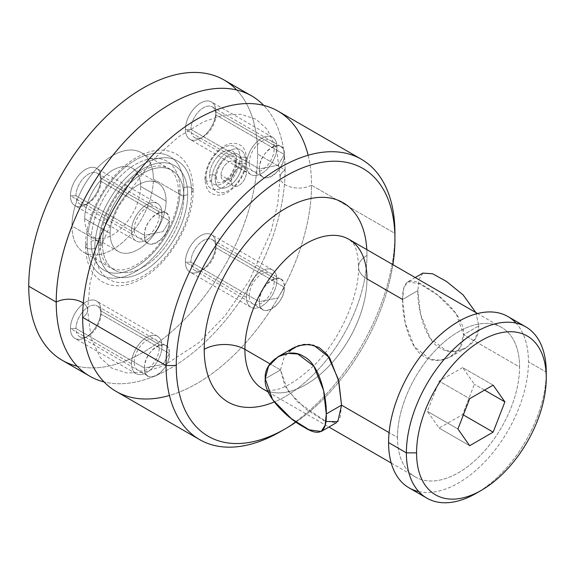 <?xml version="1.0" encoding="UTF-8"?>
<svg xmlns="http://www.w3.org/2000/svg" width="575" height="575" viewBox="0 0 575 575"><rect width="100%" height="100%" fill="white"/><g stroke="black" fill="none" stroke-linecap="round" stroke-linejoin="round"><path stroke-width="0.43" stroke-dasharray="2.88 2.16" d="M166.074 201.077A39.56 22.842 120 0 0 138.101 184.927A39.56 22.842 120 0 0 110.127 233.378A39.56 22.842 120 0 0 138.101 249.528A39.56 22.842 120 0 0 166.074 201.077A39.56 22.842 120 0 0 157.881 182.965A39.56 22.842 120 0 0 127.391 193.567A39.56 22.842 120 0 0 110.127 233.378L84.698 218.694A39.56 22.842 -60 0 1 101.962 178.882A39.56 22.842 -60 0 1 132.451 168.281A39.56 22.842 -60 0 1 140.645 186.393L166.074 201.077L140.645 186.393A39.56 22.842 -60 0 1 123.373 226.205A39.56 22.842 -60 0 1 92.891 236.799A39.56 22.842 -60 0 1 84.698 218.694L110.127 233.378A39.56 22.842 120 0 0 118.321 251.483A39.56 22.842 120 0 0 148.803 240.889A39.56 22.842 120 0 0 166.074 201.077M71.983 226.033A57.543 33.221 120 0 0 112.671 249.528A57.543 33.221 120 0 0 153.36 179.055A57.543 33.221 120 0 0 112.671 155.559A57.543 33.221 120 0 0 71.983 226.033L102.494 243.649A57.543 33.221 120 0 0 114.418 269.991A57.543 33.221 120 0 0 158.757 254.574A57.543 33.221 120 0 0 183.871 196.672L153.36 179.055A57.543 33.221 -60 0 1 128.239 236.958A57.543 33.221 -60 0 1 83.9 252.375A57.543 33.221 -60 0 1 71.983 226.033A57.543 33.221 -60 0 1 97.096 168.123A57.543 33.221 -60 0 1 141.443 152.713A57.543 33.221 -60 0 1 153.36 179.055L183.871 196.672A57.543 33.221 120 0 0 171.954 170.329A57.543 33.221 120 0 0 127.614 185.747A57.543 33.221 120 0 0 102.494 243.649L71.983 226.033M84.698 218.694A39.56 22.842 -60 0 1 112.671 170.243A39.56 22.842 -60 0 1 140.645 186.393A39.56 22.842 -60 0 1 112.671 234.844A39.56 22.842 -60 0 1 84.698 218.694M77.179 366.21A161.834 93.438 120 0 0 195.823 307.1A161.834 93.438 120 0 0 257.622 154.093A161.834 93.438 120 0 0 236.663 89.973M100.97 178.171A21.577 12.456 -60 0 1 85.711 204.599A21.577 12.456 -60 0 1 70.452 195.787A21.577 12.456 -60 0 1 85.711 169.359A21.577 12.456 -60 0 1 100.97 178.171A21.577 12.456 -60 0 1 85.711 204.599A21.577 12.456 -60 0 1 70.452 195.787L75.965 195.787A17.681 10.206 120 0 0 88.471 203.004A17.681 10.206 120 0 0 100.97 181.348L100.97 178.171L100.97 181.348A17.681 10.206 120 0 0 88.464 174.132A17.681 10.206 120 0 0 75.965 195.787L70.452 195.787A21.577 12.456 -60 0 1 85.711 169.359A21.577 12.456 -60 0 1 100.97 178.171L162.006 213.404A21.577 12.456 120 0 0 146.747 204.599A21.577 12.456 120 0 0 131.488 231.028A21.577 12.456 120 0 0 146.747 239.833A21.577 12.456 120 0 0 162.006 213.404A21.577 12.456 120 0 0 157.536 203.528A21.577 12.456 120 0 0 140.904 209.307A21.577 12.456 120 0 0 131.488 231.028L70.452 195.787A21.577 12.456 -60 0 1 79.875 174.074A21.577 12.456 -60 0 1 96.499 168.295A21.577 12.456 -60 0 1 100.97 178.171A21.577 12.456 -60 0 1 91.554 199.884A21.577 12.456 -60 0 1 74.922 205.663A21.577 12.456 -60 0 1 70.452 195.787L131.488 231.028A21.577 12.456 120 0 0 135.959 240.903A21.577 12.456 120 0 0 152.583 235.125A21.577 12.456 120 0 0 162.006 213.404L100.97 178.171A21.577 12.456 120 0 0 85.711 169.359A21.577 12.456 120 0 0 70.452 195.787A21.577 12.456 120 0 0 85.711 204.599A21.577 12.456 120 0 0 100.97 178.171M215.912 111.809A21.577 12.456 -60 0 1 200.653 138.237A21.577 12.456 -60 0 1 185.402 129.425A21.577 12.456 -60 0 1 200.653 102.997A21.577 12.456 -60 0 1 215.912 111.809A21.577 12.456 -60 0 1 200.653 138.237A21.577 12.456 -60 0 1 185.402 129.425L190.907 129.425A17.681 10.206 120 0 0 203.413 136.649A17.681 10.206 120 0 0 215.912 114.986L215.912 111.809L215.912 114.986A17.681 10.206 120 0 0 203.413 107.769A17.681 10.206 120 0 0 190.907 129.425L185.402 129.425A21.577 12.456 -60 0 1 200.653 102.997A21.577 12.456 -60 0 1 215.912 111.809L276.949 147.042A21.577 12.456 120 0 0 261.69 138.237A21.577 12.456 120 0 0 246.431 164.666A21.577 12.456 120 0 0 261.69 173.47A21.577 12.456 120 0 0 276.949 147.042A21.577 12.456 120 0 0 272.478 137.166A21.577 12.456 120 0 0 255.846 142.945A21.577 12.456 120 0 0 246.431 164.666L185.402 129.425A21.577 12.456 -60 0 1 194.817 107.712A21.577 12.456 -60 0 1 211.449 101.933A21.577 12.456 -60 0 1 215.912 111.809A21.577 12.456 -60 0 1 206.497 133.522A21.577 12.456 -60 0 1 189.865 139.301A21.577 12.456 -60 0 1 185.402 129.425L246.431 164.666A21.577 12.456 120 0 0 250.901 174.541A21.577 12.456 120 0 0 267.526 168.763A21.577 12.456 120 0 0 276.949 147.042L215.912 111.809A21.577 12.456 120 0 0 200.653 102.997A21.577 12.456 120 0 0 185.402 129.425A21.577 12.456 120 0 0 200.653 138.237A21.577 12.456 120 0 0 215.912 111.809M100.97 310.895A21.577 12.456 -60 0 1 85.711 337.324A21.577 12.456 -60 0 1 70.452 328.512A21.577 12.456 -60 0 1 85.711 302.083A21.577 12.456 -60 0 1 100.97 310.895A21.577 12.456 -60 0 1 85.711 337.324A21.577 12.456 -60 0 1 70.452 328.512L75.965 328.512A17.681 10.206 120 0 0 88.471 335.735A17.681 10.206 120 0 0 100.97 314.079L100.97 310.895L100.97 314.079A17.681 10.206 120 0 0 88.464 306.856A17.681 10.206 120 0 0 75.965 328.512L70.452 328.512A21.577 12.456 -60 0 1 85.711 302.083A21.577 12.456 -60 0 1 100.97 310.895L162.006 346.136A21.577 12.456 120 0 0 146.747 337.324A21.577 12.456 120 0 0 131.488 363.752A21.577 12.456 120 0 0 146.747 372.557A21.577 12.456 120 0 0 162.006 346.136A21.577 12.456 120 0 0 157.536 336.253A21.577 12.456 120 0 0 140.904 342.039A21.577 12.456 120 0 0 131.488 363.752L70.452 328.512A21.577 12.456 -60 0 1 79.875 306.798A21.577 12.456 -60 0 1 96.499 301.02A21.577 12.456 -60 0 1 100.97 310.895A21.577 12.456 -60 0 1 91.554 332.609A21.577 12.456 -60 0 1 74.922 338.395A21.577 12.456 -60 0 1 70.452 328.512L131.488 363.752A21.577 12.456 120 0 0 135.959 373.628A21.577 12.456 120 0 0 152.583 367.849A21.577 12.456 120 0 0 162.006 346.136L100.97 310.895A21.577 12.456 120 0 0 85.711 302.083A21.577 12.456 120 0 0 70.452 328.512A21.577 12.456 120 0 0 85.711 337.324A21.577 12.456 120 0 0 100.97 310.895M215.912 244.533A21.577 12.456 -60 0 1 200.653 270.962A21.577 12.456 -60 0 1 185.402 262.15A21.577 12.456 -60 0 1 200.653 235.721A21.577 12.456 -60 0 1 215.912 244.533A21.577 12.456 -60 0 1 200.653 270.962A21.577 12.456 -60 0 1 185.402 262.15L190.907 262.15A17.681 10.206 120 0 0 203.413 269.373A17.681 10.206 120 0 0 215.912 247.717L215.912 244.533L215.912 247.717A17.681 10.206 120 0 0 203.413 240.494A17.681 10.206 120 0 0 190.907 262.15L185.402 262.15A21.577 12.456 -60 0 1 200.653 235.721A21.577 12.456 -60 0 1 215.912 244.533L276.949 279.773A21.577 12.456 120 0 0 261.69 270.962A21.577 12.456 120 0 0 246.431 297.39A21.577 12.456 120 0 0 261.69 306.195A21.577 12.456 120 0 0 276.949 279.773A21.577 12.456 120 0 0 272.478 269.891A21.577 12.456 120 0 0 255.846 275.677A21.577 12.456 120 0 0 246.431 297.39L185.402 262.15A21.577 12.456 -60 0 1 194.817 240.436A21.577 12.456 -60 0 1 211.449 234.658A21.577 12.456 -60 0 1 215.912 244.533A21.577 12.456 -60 0 1 206.497 266.247A21.577 12.456 -60 0 1 189.865 272.033A21.577 12.456 -60 0 1 185.402 262.15L246.431 297.39A21.577 12.456 120 0 0 250.901 307.266A21.577 12.456 120 0 0 267.526 301.487A21.577 12.456 120 0 0 276.949 279.773L215.912 244.533A21.577 12.456 120 0 0 200.653 235.721A21.577 12.456 120 0 0 185.402 262.15A21.577 12.456 120 0 0 200.653 270.962A21.577 12.456 120 0 0 215.912 244.533M245.669 160.993A24.093 13.915 -60 0 1 228.627 190.505A24.093 13.915 -60 0 1 211.593 180.665A24.093 13.915 -60 0 1 228.627 151.153A24.093 13.915 -60 0 1 245.669 160.993A24.093 13.915 120 0 0 228.627 151.153A24.093 13.915 120 0 0 211.593 180.665A3.924 2.271 180 0 1 207.309 181.161A3.924 2.271 180 0 1 204.887 179.062A3.924 2.271 180 0 1 206.037 177.459A24.093 13.915 120 0 0 223.071 187.299A24.093 13.915 120 0 0 240.113 157.787A24.093 13.915 120 0 0 223.071 147.947A24.093 13.915 120 0 0 206.037 177.459A24.093 13.915 -60 0 1 223.071 147.947A24.093 13.915 -60 0 1 240.113 157.787A3.924 2.271 180 0 1 244.397 157.291A3.924 2.271 180 0 1 246.819 159.39A3.924 2.271 180 0 1 245.669 160.993A3.924 2.271 0 0 0 246.819 159.39A3.924 2.271 0 0 0 244.397 157.291A3.924 2.271 0 0 0 240.113 157.787A24.093 13.915 -60 0 1 223.071 187.299A24.093 13.915 -60 0 1 206.037 177.459A3.924 2.271 0 0 0 204.887 179.062A3.924 2.271 0 0 0 207.309 181.161A3.924 2.271 0 0 0 211.593 180.665A24.093 13.915 120 0 0 228.627 190.505A24.093 13.915 120 0 0 245.669 160.993M191.561 192.23A68.411 39.495 -60 0 1 143.182 276.022A68.411 39.495 -60 0 1 94.81 248.091A68.411 39.495 -60 0 1 143.182 164.306A68.411 39.495 -60 0 1 191.561 192.23A5.391 3.112 0 0 0 193.135 190.03A5.391 3.112 0 0 0 189.807 187.155A5.391 3.112 0 0 0 183.935 187.831A68.411 39.495 -60 0 1 135.563 271.616A68.411 39.495 -60 0 1 87.192 243.692A5.391 3.112 0 0 0 85.61 245.892A5.391 3.112 0 0 0 88.938 248.767A5.391 3.112 0 0 0 94.81 248.091A68.411 39.495 120 0 0 143.182 276.022A68.411 39.495 120 0 0 191.561 192.23A68.411 39.495 120 0 0 143.182 164.306A68.411 39.495 120 0 0 94.81 248.091A5.391 3.112 180 0 1 88.938 248.767A5.391 3.112 180 0 1 85.61 245.892A5.391 3.112 180 0 1 87.192 243.692A68.411 39.495 -60 0 1 135.563 159.9A68.411 39.495 -60 0 1 183.935 187.831A5.391 3.112 180 0 1 189.807 187.155A5.391 3.112 180 0 1 193.135 190.03A5.391 3.112 180 0 1 191.561 192.23M215.151 178.609A19.061 11.004 120 0 0 228.627 186.393A19.061 11.004 120 0 0 242.111 163.048A19.061 11.004 120 0 0 228.627 155.264A19.061 11.004 120 0 0 215.151 178.609A3.924 2.271 0 0 0 216.301 177.007A3.924 2.271 0 0 0 213.878 174.915A3.924 2.271 0 0 0 209.595 175.404A19.061 11.004 120 0 0 223.071 183.188A19.061 11.004 120 0 0 236.555 159.843A3.924 2.271 0 0 0 235.405 161.446A3.924 2.271 0 0 0 237.827 163.537A3.924 2.271 0 0 0 242.111 163.048A19.061 11.004 -60 0 1 228.627 186.393A19.061 11.004 -60 0 1 215.151 178.609A19.061 11.004 -60 0 1 228.627 155.264A19.061 11.004 -60 0 1 242.111 163.048A3.924 2.271 180 0 1 237.827 163.537A3.924 2.271 180 0 1 235.405 161.446A3.924 2.271 180 0 1 236.555 159.843A19.061 11.004 120 0 0 223.071 152.059A19.061 11.004 120 0 0 209.595 175.404A3.924 2.271 180 0 1 213.878 174.915A3.924 2.271 180 0 1 216.301 177.007A3.924 2.271 180 0 1 215.151 178.609M221.001 175.231A10.788 6.232 -60 0 1 228.627 162.021A10.788 6.232 -60 0 1 236.26 166.427A10.788 6.232 -60 0 1 228.627 179.637A10.788 6.232 -60 0 1 221.001 175.231A10.788 6.232 -60 0 1 225.709 164.378A10.788 6.232 -60 0 1 234.025 161.489A10.788 6.232 -60 0 1 236.26 166.427L246.431 172.299A10.788 6.232 120 0 0 244.195 167.361A10.788 6.232 120 0 0 235.879 170.25A10.788 6.232 120 0 0 231.172 181.111L221.001 175.231L231.172 181.111A10.788 6.232 120 0 0 233.407 186.048A10.788 6.232 120 0 0 241.723 183.159A10.788 6.232 120 0 0 246.431 172.299L236.26 166.427A10.788 6.232 -60 0 1 231.553 177.28A10.788 6.232 -60 0 1 223.237 180.176A10.788 6.232 -60 0 1 221.001 175.231M98.684 245.856A62.934 36.333 120 0 0 143.182 271.544A62.934 36.333 120 0 0 187.687 194.472A62.934 36.333 120 0 0 143.182 168.777A62.934 36.333 120 0 0 98.684 245.856A62.934 36.333 -60 0 1 143.182 168.777A62.934 36.333 -60 0 1 187.687 194.472A5.391 3.112 180 0 1 181.808 195.148A5.391 3.112 180 0 1 178.48 192.273A5.391 3.112 180 0 1 180.061 190.066A62.934 36.333 120 0 0 135.563 164.378A62.934 36.333 120 0 0 91.066 241.45A62.934 36.333 120 0 0 135.563 267.145A62.934 36.333 120 0 0 180.061 190.066A62.934 36.333 120 0 0 135.563 164.378A62.934 36.333 120 0 0 91.066 241.45A5.391 3.112 180 0 1 96.938 240.774A5.391 3.112 180 0 1 100.266 243.649A5.391 3.112 180 0 1 98.684 245.856A5.391 3.112 0 0 0 100.266 243.649A5.391 3.112 0 0 0 96.938 240.774A5.391 3.112 0 0 0 91.066 241.45A62.934 36.333 120 0 0 135.563 267.145A62.934 36.333 120 0 0 180.061 190.066A5.391 3.112 0 0 0 178.48 192.273A5.391 3.112 0 0 0 181.808 195.148A5.391 3.112 0 0 0 187.687 194.472A62.934 36.333 -60 0 1 143.182 271.544A62.934 36.333 -60 0 1 98.684 245.856M102.494 243.649A57.543 33.221 -60 0 1 143.182 173.176A57.543 33.221 -60 0 1 183.871 196.672A57.543 33.221 -60 0 1 143.182 267.145A57.543 33.221 -60 0 1 102.494 243.649M224.099 80.004A161.834 93.438 -60 0 1 257.622 154.093L285.092 169.956A161.834 93.438 120 0 1 222.963 323.351A161.834 93.438 120 0 1 104.039 381.922A161.834 93.438 120 0 0 222.963 323.351A161.834 93.438 120 0 0 285.092 169.956L257.622 154.093A161.834 93.438 -60 0 1 186.976 316.954A161.834 93.438 -60 0 1 62.265 360.317M285.092 169.956A161.834 93.438 120 0 0 263.702 105.376A161.834 93.438 120 0 1 285.092 169.956A18.702 10.796 0 0 0 280.118 177.287A18.702 10.796 180 0 1 285.092 169.956M83.289 303.097A18.702 10.796 180 0 1 87.63 310.011A18.702 10.796 180 0 1 82.649 317.35A18.702 10.796 0 0 0 87.63 310.011A18.702 10.796 0 0 0 83.289 303.097M308.135 155.264A161.834 93.438 -60 0 1 311.521 185.215A18.702 10.796 180 0 1 291.331 187.184A18.702 10.796 180 0 1 280.118 177.287A18.702 10.796 0 0 0 291.331 187.184A18.702 10.796 0 0 0 311.521 185.215A161.834 93.438 -60 0 1 169.46 395.463M283.08 430.064A161.834 93.438 120 0 0 394.939 233.378L311.521 185.215A161.834 93.438 -60 0 1 240.882 348.076A161.834 93.438 -60 0 1 116.172 391.431M278.005 111.126A161.834 93.438 -60 0 1 311.521 185.215L394.939 233.378A161.834 93.438 -60 0 1 280.507 431.581M296.017 422.05A154.646 89.283 120 0 0 392.905 264.673A154.646 89.283 120 0 1 296.017 422.05M366.972 255.401A115.086 66.441 -60 0 1 274.239 401.982A115.086 66.441 120 0 0 366.972 255.401A28.772 16.61 0 0 0 358.541 267.145A28.772 16.61 0 0 0 366.972 278.889A86.315 49.831 -60 0 1 329.295 365.75A86.315 49.831 -60 0 1 262.782 388.872A86.315 49.831 -60 0 0 329.295 365.75A86.315 49.831 -60 0 0 366.972 278.889A28.772 16.61 180 0 1 358.541 267.145A28.772 16.61 180 0 1 366.972 255.401A115.086 66.441 120 0 0 366.807 249.607A115.086 66.441 -60 0 1 366.972 255.401M262.782 388.872C264.91 389.57 264.09 390.554 271.932 390.288C283.051 389.677 297.225 381.239 314.453 364.974C340.35 339.509 359.253 295.809 358.541 267.145C358.053 254.941 356.169 246.905 352.899 243.045L349.09 239.38A86.315 49.831 -60 0 1 366.972 278.889L402.572 299.446C402.277 280.176 409.896 275.978 425.435 286.853C440.817 295.205 464.866 316.559 463.601 334.679L519.548 366.979A86.315 49.831 120 0 0 501.673 327.47A86.315 49.831 120 0 0 435.16 350.592A86.315 49.831 120 0 0 397.483 437.453L389.088 432.608L397.483 437.453A86.315 49.831 120 0 0 415.358 476.963A86.315 49.831 120 0 0 481.872 453.84A86.315 49.831 120 0 0 519.548 366.979L463.601 334.679L456.234 313.777L437.942 295.291L419.994 283.928L408.02 281.728L403.88 287.558L402.572 299.446L417.831 290.634L418.981 279.364L422.927 273.096M341.536 405.152L340.235 417.04L336.095 422.869L324.113 420.67L306.166 409.299L287.874 390.82L280.507 369.919L270.042 363.874L280.507 369.919L285.02 386.184L297.39 401.81L325.845 421.468M475.827 312.548L478.86 325.867L463.601 334.679L478.86 325.867L475.827 312.548M422.898 273.111L418.981 279.385L417.831 290.634C417.256 307.56 424.796 340.817 440.357 348.098C455.256 358.405 480.592 344.13 478.86 325.867L475.604 338.352L466.037 347.868L456.162 351.224L446.315 350.585L430.265 338.467L420.555 314.245L417.831 290.634L402.572 299.446L405.246 323.078L414.474 346.811L430.366 359.361L440.112 360.202L449.787 357.226L459.863 347.947L463.601 334.679C464.334 354.696 438.998 367.037 424.422 356.73C408.904 348.457 402.277 317.019 402.572 299.446M280.507 369.919L265.248 378.724L280.507 369.919L284.244 356.651L294.321 347.365M418.772 491.603A98.9 57.097 120 0 0 491.007 454.962A98.9 57.097 120 0 0 528.447 361.84A98.9 57.097 120 0 0 516.055 323.107M397.483 437.453A86.315 49.831 -60 0 1 458.519 331.739A86.315 49.831 -60 0 1 519.548 366.979A86.315 49.831 -60 0 1 458.519 472.693A86.315 49.831 -60 0 1 397.483 437.453M478.91 491.69A98.9 57.097 120 0 0 546.25 372.118L528.447 361.84A98.9 57.097 -60 0 1 485.278 461.373A98.9 57.097 -60 0 1 409.069 487.866M507.969 316.566A98.9 57.097 -60 0 1 528.447 361.84L546.25 372.118A98.9 57.097 -60 0 1 476.316 493.242M493.149 385.157L462.631 367.54L439.142 381.103L469.66 398.719L439.142 381.103L427.397 411.377L439.142 428.088L462.631 414.525L474.382 384.251L462.631 367.54L493.149 385.157M484.552 390.123L474.382 384.251L484.552 390.123M463.364 414.942L462.631 414.525L463.364 414.942M469.66 445.704L439.142 428.088L469.66 445.704M457.916 428.993L427.397 411.377L457.916 428.993M462.631 367.54L439.142 381.103L427.397 411.377L439.142 428.088L462.631 414.525L474.382 384.251L462.631 367.54M246.431 172.299A10.788 6.232 120 0 0 238.805 167.893A10.788 6.232 120 0 0 231.172 181.111A10.788 6.232 120 0 0 238.805 185.509A10.788 6.232 120 0 0 246.431 172.299M100.97 181.348L169.424 220.872A17.681 10.206 120 0 0 165.758 212.772A17.681 10.206 120 0 0 152.131 217.508A17.681 10.206 120 0 0 144.411 235.304L75.965 195.787A17.681 10.206 -60 0 1 83.684 177.991A17.681 10.206 -60 0 1 97.312 173.255A17.681 10.206 -60 0 1 100.97 181.348A17.681 10.206 -60 0 1 93.251 199.144A17.681 10.206 -60 0 1 79.623 203.881A17.681 10.206 -60 0 1 75.965 195.787L144.411 235.304A17.681 10.206 120 0 0 148.077 243.405A17.681 10.206 120 0 0 161.704 238.668A17.681 10.206 120 0 0 169.424 220.872L100.97 181.348M163.013 231.61L169.424 220.872C170.193 239.049 143.642 254.38 144.411 235.304L163.013 231.61L144.411 235.304C143.642 217.127 170.193 201.796 169.424 220.872L163.013 231.61M215.912 114.986L284.366 154.51A17.681 10.206 120 0 0 280.701 146.409A17.681 10.206 120 0 0 267.073 151.146A17.681 10.206 120 0 0 259.354 168.942L190.907 129.425A17.681 10.206 -60 0 1 198.627 111.629A17.681 10.206 -60 0 1 212.254 106.892A17.681 10.206 -60 0 1 215.912 114.986A17.681 10.206 -60 0 1 208.193 132.782A17.681 10.206 -60 0 1 194.566 137.518A17.681 10.206 -60 0 1 190.907 129.425L259.354 168.942A17.681 10.206 120 0 0 263.019 177.042A17.681 10.206 120 0 0 276.647 172.306A17.681 10.206 120 0 0 284.366 154.51L215.912 114.986M277.962 165.248L284.366 154.51C285.135 172.687 258.585 188.018 259.354 168.942L277.962 165.248L259.354 168.942C258.585 150.765 285.135 135.434 284.366 154.51L277.962 165.248M100.97 314.079L169.424 353.596A17.681 10.206 120 0 0 165.758 345.503A17.681 10.206 120 0 0 152.131 350.24A17.681 10.206 120 0 0 144.411 368.036L75.965 328.512A17.681 10.206 -60 0 1 83.684 310.716A17.681 10.206 -60 0 1 97.312 305.979A17.681 10.206 -60 0 1 100.97 314.079A17.681 10.206 -60 0 1 93.251 331.868A17.681 10.206 -60 0 1 79.623 336.612A17.681 10.206 -60 0 1 75.965 328.512L144.411 368.036A17.681 10.206 120 0 0 148.077 376.129A17.681 10.206 120 0 0 161.704 371.393A17.681 10.206 120 0 0 169.424 353.596L100.97 314.079M163.013 364.334L169.424 353.596C170.193 371.773 143.642 387.104 144.411 368.036L163.013 364.334L144.411 368.036C143.642 349.852 170.193 334.521 169.424 353.596L163.013 364.334M215.912 247.717L284.366 287.234A17.681 10.206 120 0 0 280.701 279.141A17.681 10.206 120 0 0 267.073 283.877A17.681 10.206 120 0 0 259.354 301.674L190.907 262.15A17.681 10.206 -60 0 1 198.627 244.353A17.681 10.206 -60 0 1 212.254 239.617A17.681 10.206 -60 0 1 215.912 247.717A17.681 10.206 -60 0 1 208.193 265.506A17.681 10.206 -60 0 1 194.566 270.25A17.681 10.206 -60 0 1 190.907 262.15L259.354 301.674A17.681 10.206 120 0 0 263.019 309.767A17.681 10.206 120 0 0 276.647 305.03A17.681 10.206 120 0 0 284.366 287.234L215.912 247.717M277.962 297.972L284.366 287.234C285.135 305.411 258.585 320.742 259.354 301.674L277.962 297.972L259.354 301.674C258.585 283.489 285.135 268.158 284.366 287.234L277.962 297.972M236.555 159.843A19.061 11.004 -60 0 1 223.071 183.188A19.061 11.004 -60 0 1 209.595 175.404A19.061 11.004 -60 0 1 223.071 152.059A19.061 11.004 -60 0 1 236.555 159.843M183.935 187.831A68.411 39.495 -60 0 1 135.563 271.616A68.411 39.495 -60 0 1 87.192 243.692A68.411 39.495 -60 0 1 135.563 159.9A68.411 39.495 -60 0 1 183.935 187.831M134.241 229.432A17.681 10.206 -60 0 1 146.747 207.776A17.681 10.206 -60 0 1 159.246 215A17.681 10.206 -60 0 1 146.747 236.656A17.681 10.206 -60 0 1 134.241 229.432M249.183 163.07A17.681 10.206 -60 0 1 261.69 141.414A17.681 10.206 -60 0 1 274.196 148.638A17.681 10.206 -60 0 1 261.69 170.293A17.681 10.206 -60 0 1 249.183 163.07M134.241 362.164A17.681 10.206 -60 0 1 146.747 340.501A17.681 10.206 -60 0 1 159.246 347.724A17.681 10.206 -60 0 1 146.747 369.38A17.681 10.206 -60 0 1 134.241 362.164M249.183 295.802A17.681 10.206 -60 0 1 261.69 274.138A17.681 10.206 -60 0 1 274.196 281.362A17.681 10.206 -60 0 1 261.69 303.018A17.681 10.206 -60 0 1 249.183 295.802M132.451 168.281L157.881 182.965M118.321 251.483L92.891 236.799M114.418 269.991L83.9 252.375M141.443 152.713L171.954 170.329M87.63 310.011L89.966 283.576L96.959 255.099L118.86 205.965L153.101 159.67L178.286 137.015L203.687 121.713L223.675 115.129L240.709 114.26L255.961 119.169L267.26 129.397L276.618 149.234L280.118 177.287L277.811 203.536L270.911 231.797L249.255 280.708L225.184 315.653L198.921 342.686L163.853 365.686L143.865 372.212L126.859 373.024L111.694 368.086L100.381 357.772L91.102 337.956L87.63 310.011M501.673 327.47L477.53 313.526M415.207 277.553L407.567 281.966M466.066 347.853L450.721 356.708M268.281 392.049L328.9 427.045M391.216 463.026L415.358 476.963M234.025 161.489L244.195 167.361M223.237 180.176L233.407 186.048M85.711 204.599L88.471 203.004M165.758 212.772L97.312 173.255M79.623 203.881L148.077 243.405M200.653 138.237L203.413 136.649M280.701 146.409L212.254 106.892M194.566 137.518L263.019 177.042M85.711 337.324L88.471 335.735M165.758 345.503L97.312 305.979M79.623 336.612L148.077 376.129M200.653 270.962L203.413 269.373M280.701 279.141L212.254 239.617M194.566 270.25L263.019 309.767M216.301 177.007C217.731 185.315 218.464 182.174 222.575 182.045C230.029 177.732 234.305 170.868 235.405 161.446C233.975 153.137 233.234 156.278 229.13 156.407C221.677 160.72 217.4 167.584 216.301 177.007M204.887 179.062C205.785 165.816 211.672 155.121 222.561 146.97C228.764 142.923 234.542 142.255 239.883 144.965C243.642 146.302 245.949 151.11 246.819 159.39C245.92 172.637 240.034 183.332 229.145 191.482C222.935 195.529 217.163 196.197 211.823 193.487C208.064 192.151 205.749 187.342 204.887 179.062M193.135 190.03C193.725 221.842 169.338 263.781 141.479 278.825C126.773 286.947 113.757 287.96 102.429 281.851C98.03 279.27 94.451 275.677 91.698 271.062C87.63 264.09 85.603 255.695 85.61 245.892C85.021 214.08 109.408 172.141 137.267 157.097C151.972 148.975 164.989 147.962 176.317 154.071C180.715 156.652 184.295 160.245 187.048 164.86C191.116 171.832 193.15 180.227 193.135 190.03M178.48 192.273C178.351 183.626 176.568 177.064 173.118 172.593C170.998 168.561 165.988 166.34 158.082 165.931C150.348 166.326 141.845 170.351 132.573 178.02C114.173 193.193 99.849 222.568 100.266 243.649C100.395 252.296 102.185 258.858 105.628 263.328C107.748 267.361 112.757 269.582 120.664 269.991C128.397 269.596 136.9 265.571 146.172 257.902C164.572 242.729 178.904 213.354 178.48 192.273M157.536 203.528L96.499 168.295M135.959 240.903L74.922 205.663M272.478 137.166L211.449 101.933M250.901 174.541L189.865 139.301M157.536 336.253L96.499 301.02M135.959 373.628L74.922 338.395M272.478 269.891L211.449 234.658M250.901 307.266L189.865 272.033"/><path stroke-width="0.86" d="M236.663 89.973A161.834 93.438 120 0 0 108.56 114.209A161.834 93.438 120 0 0 28.75 286.228A161.834 93.438 120 0 0 77.179 366.21M89.743 376.179L62.265 360.317A161.834 93.438 -60 0 1 28.75 286.228L56.221 302.091A161.834 93.438 120 0 0 89.743 376.179A161.834 93.438 120 0 0 104.039 381.922A161.834 93.438 120 0 1 56.221 302.091L28.75 286.228A161.834 93.438 -60 0 1 99.389 123.366A161.834 93.438 -60 0 1 224.099 80.004L251.577 95.867A161.834 93.438 120 0 0 126.867 139.229A161.834 93.438 120 0 0 56.221 302.091A18.702 10.796 180 0 1 83.289 303.097A18.702 10.796 0 0 0 56.221 302.091A161.834 93.438 120 0 1 135.678 130.41A161.834 93.438 120 0 1 263.702 105.376A161.834 93.438 120 0 0 251.577 95.867M169.46 395.463A161.834 93.438 -60 0 1 82.649 317.35A161.834 93.438 -60 0 1 183.166 128.16A161.834 93.438 -60 0 1 308.135 155.264M199.59 439.595L116.172 391.431A161.834 93.438 -60 0 1 82.649 317.35L166.074 365.513A161.834 93.438 120 0 0 199.59 439.595A161.834 93.438 120 0 0 283.08 430.064M285.595 428.641A154.646 89.283 120 0 0 296.017 422.05A154.646 89.283 120 0 1 176.245 365.513A154.646 89.283 120 0 0 285.595 428.641L280.507 431.581A161.834 93.438 -60 0 1 166.074 365.513L176.245 365.513A154.646 89.283 120 0 1 285.595 176.115A154.646 89.283 120 0 1 394.939 239.25A154.646 89.283 120 0 1 392.905 264.673A154.646 89.283 120 0 0 394.939 239.25L394.939 233.378L394.939 239.25A154.646 89.283 120 0 0 285.595 176.115A154.646 89.283 120 0 0 176.245 365.513L166.074 365.513L82.649 317.35A161.834 93.438 -60 0 1 153.295 154.481A161.834 93.438 -60 0 1 278.005 111.126L361.423 159.289A161.834 93.438 120 0 0 236.713 202.644A161.834 93.438 120 0 0 166.074 365.513A161.834 93.438 -60 0 1 280.507 167.303A161.834 93.438 -60 0 1 394.939 233.378A161.834 93.438 120 0 0 361.423 159.289M274.239 401.982A115.086 66.441 -60 0 1 204.218 349.363A115.086 66.441 -60 0 1 283.044 209.932A115.086 66.441 -60 0 1 366.807 249.607A115.086 66.441 120 0 0 283.044 209.932A115.086 66.441 120 0 0 204.218 349.363A115.086 66.441 120 0 0 274.239 401.982M477.53 313.526L349.09 239.38A86.315 49.831 -60 0 0 282.584 262.502A86.315 49.831 -60 0 0 244.907 349.363L270.042 363.874L244.907 349.363A86.315 49.831 -60 0 0 262.782 388.872A86.315 49.831 -60 0 1 244.907 349.363A28.772 16.61 0 0 0 204.218 349.363A28.772 16.61 180 0 1 244.907 349.363A86.315 49.831 -60 0 1 282.584 262.502A86.315 49.831 -60 0 1 349.09 239.38A86.315 49.831 -60 0 1 366.972 278.889L402.572 299.446M325.845 421.468L337.805 421.655L341.536 405.152L389.088 432.608L341.536 405.152L338.395 379.464L327.498 354.854L319.096 347.516L309.113 344.36L298.475 345.604L288.88 351.145M415.207 277.553L422.912 273.103L432.623 273.772L446.502 281.463L463.191 294.989L475.827 312.548L463.177 294.982L446.48 281.448L432.594 273.757L422.898 273.111M265.248 378.724L272.579 399.675L291.36 418.665L309.113 429.798L321.188 431.502L325.127 425.234L326.284 413.964L341.536 405.152L326.284 413.964C326.837 432.723 319.326 437.058 303.751 426.973C288.851 419.304 263.515 396.326 265.248 378.724C263.515 360.467 288.851 346.193 303.751 356.493C319.319 363.781 326.852 397.037 326.284 413.964L323.553 390.353L313.842 366.131L297.8 354.013L287.946 353.366L278.07 356.723L268.503 366.246L265.248 378.724M294.321 347.365L303.995 344.396L313.742 345.237L329.633 357.787L338.862 381.52L341.536 405.152M516.055 323.107A98.9 57.097 120 0 0 437.704 337.144A98.9 57.097 120 0 0 388.585 442.592A98.9 57.097 120 0 0 418.772 491.603M426.866 498.144L409.069 487.866A98.9 57.097 -60 0 1 388.585 442.592L406.388 452.87A98.9 57.097 120 0 0 426.866 498.144A98.9 57.097 120 0 0 478.91 491.69M481.404 490.31L476.316 493.242A98.9 57.097 -60 0 1 406.388 452.87L416.559 452.87A91.705 52.95 120 0 0 481.404 490.31A91.705 52.95 120 0 0 546.25 377.991L546.25 372.118L546.25 377.991A91.705 52.95 120 0 0 481.404 340.551A91.705 52.95 120 0 0 416.559 452.87L406.388 452.87L388.585 442.592A98.9 57.097 -60 0 1 431.753 343.059A98.9 57.097 -60 0 1 507.969 316.566L525.766 326.844A98.9 57.097 120 0 0 449.557 353.338A98.9 57.097 120 0 0 406.388 452.87A98.9 57.097 -60 0 1 476.316 331.739A98.9 57.097 -60 0 1 546.25 372.118A98.9 57.097 120 0 0 525.766 326.844M546.25 377.991A91.705 52.95 120 0 0 481.404 340.551A91.705 52.95 120 0 0 416.559 452.87A91.705 52.95 120 0 0 481.404 490.31A91.705 52.95 120 0 0 546.25 377.991M469.66 398.719L493.149 385.157L504.893 401.868L493.149 432.141L469.66 445.704L457.916 428.993L469.66 398.719L493.149 385.157L504.893 401.868L484.552 390.123L504.893 401.868L493.149 432.141L463.364 414.942L493.149 432.141L469.66 445.704L457.916 428.993L469.66 398.719M262.782 388.872L268.281 392.049M328.9 427.045L391.216 463.026M321.202 431.494L336.54 422.632M278.041 356.744L293.387 347.882"/></g></svg>

